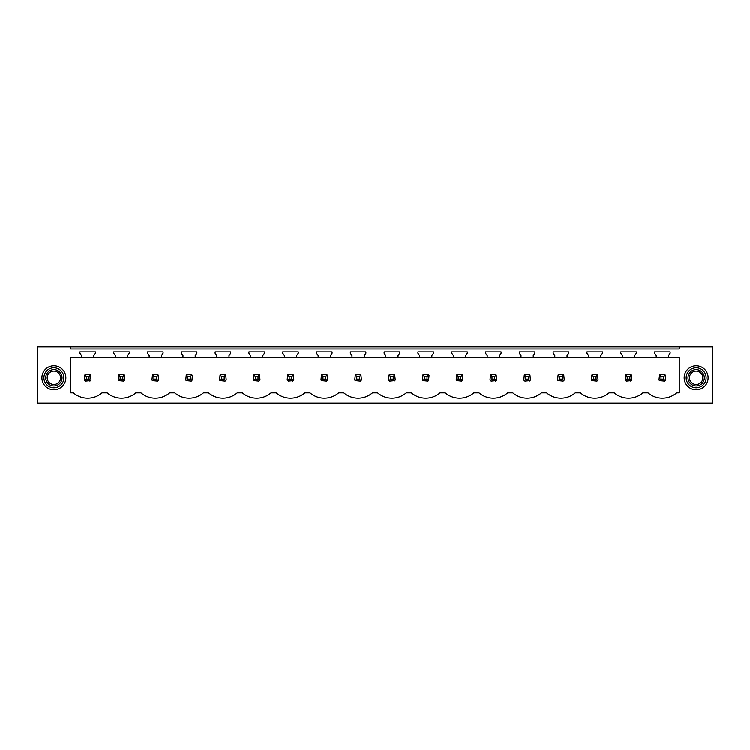 <?xml version="1.0" encoding="UTF-8"?>
<svg xmlns="http://www.w3.org/2000/svg" width="750" height="750" viewBox="0 0 750 750"><rect width="100%" height="100%" fill="white"/><g stroke="black" fill="none" stroke-linecap="round" stroke-linejoin="round"><path stroke-width="1.12" d="M70.772 346.95L37.5 346.95L37.5 403.05L712.5 403.05L712.5 346.95L679.228 346.95L679.228 349.012L70.772 349.012L70.772 346.95L679.228 346.95M679.228 357.403L679.228 392.803L676.659 392.803A21.956 21.956 0 0 1 647.991 392.803L642.853 392.803A21.956 21.956 0 0 1 614.194 392.803L609.056 392.803A21.956 21.956 0 0 1 580.388 392.803L575.25 392.803A21.956 21.956 0 0 1 546.581 392.803L541.444 392.803A21.956 21.956 0 0 1 512.784 392.803L507.647 392.803A21.956 21.956 0 0 1 478.978 392.803L473.841 392.803A21.956 21.956 0 0 1 445.172 392.803L440.034 392.803A21.956 21.956 0 0 1 411.375 392.803L406.238 392.803A21.956 21.956 0 0 1 377.569 392.803L372.431 392.803A21.956 21.956 0 0 1 343.762 392.803L338.625 392.803A21.956 21.956 0 0 1 309.966 392.803L304.828 392.803A21.956 21.956 0 0 1 276.159 392.803L271.022 392.803A21.956 21.956 0 0 1 242.353 392.803L237.216 392.803A21.956 21.956 0 0 1 208.556 392.803L203.419 392.803A21.956 21.956 0 0 1 174.75 392.803L169.612 392.803A21.956 21.956 0 0 1 140.944 392.803L135.806 392.803A21.956 21.956 0 0 1 107.147 392.803L102.009 392.803A21.956 21.956 0 0 1 73.341 392.803L70.772 392.803L70.772 357.403L81.553 357.403L81.553 355.65L79.884 353.278L79.884 351.947L95.456 351.947L95.456 353.278L93.797 355.65L93.797 357.403L115.35 357.403L115.35 355.65L113.691 353.278L113.691 351.947L129.262 351.947L129.262 353.278L127.594 355.65L127.594 357.403L149.156 357.403L149.156 355.65L147.497 353.278L147.497 351.947L163.069 351.947L163.069 353.278L161.4 355.65L161.4 357.403L182.963 357.403L182.963 355.65L181.294 353.278L181.294 351.947L196.866 351.947L196.866 353.278L195.206 355.65L195.206 357.403L216.759 357.403L216.759 355.65L215.1 353.278L215.1 351.947L230.672 351.947L230.672 353.278L229.003 355.65L229.003 357.403L250.566 357.403L250.566 355.65L248.906 353.278L248.906 351.947L264.478 351.947L264.478 353.278L262.809 355.65L262.809 357.403L284.372 357.403L284.372 355.65L282.703 353.278L282.703 351.947L298.275 351.947L298.275 353.278L296.616 355.65L296.616 357.403L318.169 357.403L318.169 355.65L316.509 353.278L316.509 351.947L332.081 351.947L332.081 353.278L330.413 355.65L330.413 357.403L351.975 357.403L351.975 355.65L350.316 353.278L350.316 351.947L365.887 351.947L365.887 353.278L364.219 355.65L364.219 357.403L385.781 357.403L385.781 355.65L384.113 353.278L384.113 351.947L399.684 351.947L399.684 353.278L398.025 355.65L398.025 357.403L419.587 357.403L419.587 355.65L417.919 353.278L417.919 351.947L433.491 351.947L433.491 353.278L431.831 355.65L431.831 357.403L453.384 357.403L453.384 355.65L451.725 353.278L451.725 351.947L467.297 351.947L467.297 353.278L465.628 355.65L465.628 357.403L487.191 357.403L487.191 355.65L485.522 353.278L485.522 351.947L501.094 351.947L501.094 353.278L499.434 355.65L499.434 357.403L520.997 357.403L520.997 355.65L519.328 353.278L519.328 351.947L534.9 351.947L534.9 353.278L533.241 355.65L533.241 357.403L554.794 357.403L554.794 355.65L553.134 353.278L553.134 351.947L568.706 351.947L568.706 353.278L567.038 355.65L567.038 357.403L588.6 357.403L588.6 355.65L586.931 353.278L586.931 351.947L602.503 351.947L602.503 353.278L600.844 355.65L600.844 357.403L622.406 357.403L622.406 355.65L620.737 353.278L620.737 351.947L636.309 351.947L636.309 353.278L634.65 355.65L634.65 357.403L656.203 357.403L656.203 355.65L654.544 353.278L654.544 351.947L670.116 351.947L670.116 353.278L668.447 355.65L668.447 357.403L679.228 357.403M685.622 383.503A11.981 11.981 0 0 0 701.869 388.275A11.981 11.981 0 0 0 706.641 372.019A11.981 11.981 0 0 0 690.384 367.247A11.981 11.981 0 0 0 685.622 383.503M64.378 383.503A11.981 11.981 0 0 0 59.616 367.247A11.981 11.981 0 0 0 43.359 372.019A11.981 11.981 0 0 0 48.131 388.275A11.981 11.981 0 0 0 64.378 383.503M89.878 381.084A3.994 3.994 0 0 0 90.497 380.587L91.003 379.969L90.497 374.934A3.994 3.994 0 0 0 89.878 374.438L90.497 374.934L89.006 376.434L86.344 376.434L86.344 379.097L84.853 380.587L85.462 381.084L90.497 380.587L89.006 379.097L89.006 376.434M84.347 379.969A3.994 3.994 0 0 0 84.853 380.587L84.347 379.969L84.853 374.934A3.994 3.994 0 0 1 85.462 374.438L84.853 374.934L86.344 376.434M630.731 381.084A3.994 3.994 0 0 0 631.35 380.587L631.847 379.969L631.35 374.934A3.994 3.994 0 0 0 630.731 374.438L631.35 374.934L629.859 376.434L627.197 376.434L627.197 379.097L625.697 380.587L626.316 381.084L631.35 380.587L629.859 379.097L629.859 376.434M625.2 379.969A3.994 3.994 0 0 0 625.697 380.587L625.2 379.969L625.697 374.934A3.994 3.994 0 0 1 626.316 374.438L625.697 374.934L627.197 376.434M325.622 376.434L327.122 374.934A3.994 3.994 0 0 0 326.503 374.438L327.619 375.553L327.122 380.587A3.994 3.994 0 0 1 326.503 381.084L327.122 380.587L325.622 379.097L325.622 376.434L322.969 376.434L322.969 379.097L321.469 380.587L326.503 381.084M320.972 379.969A3.994 3.994 0 0 0 321.469 380.587L320.972 379.969L321.469 374.934A3.994 3.994 0 0 1 322.087 374.438L321.469 374.934L322.969 376.434M225.094 374.438L220.678 374.438A3.994 3.994 0 0 0 220.059 374.934L219.562 379.969A3.994 3.994 0 0 0 220.059 380.587L225.094 381.084A3.994 3.994 0 0 0 225.712 380.587L226.209 379.969L225.712 374.934A3.994 3.994 0 0 0 225.094 374.438L225.712 374.934L224.213 376.434L221.55 376.434L221.55 379.097L220.059 380.587L219.562 379.969M123.684 374.438L119.269 374.438A3.994 3.994 0 0 0 118.65 374.934L118.153 379.969A3.994 3.994 0 0 0 118.65 380.587L123.684 381.084A3.994 3.994 0 0 0 124.303 380.587L124.8 379.969L124.303 374.934A3.994 3.994 0 0 0 123.684 374.438L124.303 374.934L122.803 376.434L120.141 376.434L120.141 379.097L118.65 380.587L118.153 379.969M190.416 376.434L191.906 374.934A3.994 3.994 0 0 0 191.287 374.438L192.413 375.553L191.906 380.587A3.994 3.994 0 0 1 191.287 381.084L191.906 380.587L190.416 379.097L190.416 376.434L187.753 376.434L187.753 379.097L186.263 380.587L191.287 381.084M185.756 379.969A3.994 3.994 0 0 0 186.263 380.587L185.756 379.969L186.263 374.934A3.994 3.994 0 0 1 186.872 374.438L186.263 374.934L187.753 376.434M157.481 374.438L153.075 374.438A3.994 3.994 0 0 0 152.456 374.934L151.95 379.969A3.994 3.994 0 0 0 152.456 380.587L157.481 381.084A3.994 3.994 0 0 0 158.1 380.587L158.606 379.969L158.1 374.934A3.994 3.994 0 0 0 157.481 374.438L158.1 374.934L156.609 376.434L153.947 376.434L153.947 379.097L152.456 380.587L151.95 379.969M394.106 381.084A3.994 3.994 0 0 0 394.725 380.587L395.231 379.969L394.725 374.934A3.994 3.994 0 0 0 394.106 374.438L394.725 374.934L393.234 376.434L390.572 376.434L390.572 379.097L389.081 380.587L389.691 381.084L394.725 380.587L393.234 379.097L393.234 376.434M388.575 379.969A3.994 3.994 0 0 0 389.081 380.587L388.575 379.969L389.081 374.934A3.994 3.994 0 0 1 389.691 374.438L389.081 374.934L390.572 376.434M495.516 381.084A3.994 3.994 0 0 0 496.134 380.587L496.641 379.969L496.134 374.934A3.994 3.994 0 0 0 495.516 374.438L496.134 374.934L494.644 376.434L491.981 376.434L491.981 379.097L490.491 380.587L491.1 381.084L496.134 380.587L494.644 379.097L494.644 376.434M489.984 379.969A3.994 3.994 0 0 0 490.491 380.587L489.984 379.969L490.491 374.934A3.994 3.994 0 0 1 491.1 374.438L490.491 374.934L491.981 376.434M591.394 379.969A3.994 3.994 0 0 0 591.9 380.587L596.925 381.084A3.994 3.994 0 0 0 597.544 380.587L598.05 379.969L597.544 374.934A3.994 3.994 0 0 0 596.925 374.438L597.544 374.934L596.053 376.434L593.391 376.434L593.391 379.097L591.9 380.587L591.394 379.969L591.9 374.934A3.994 3.994 0 0 1 592.519 374.438L591.9 374.934L593.391 376.434M529.322 381.084A3.994 3.994 0 0 0 529.941 380.587L530.438 379.969L529.941 374.934A3.994 3.994 0 0 0 529.322 374.438L529.941 374.934L528.45 376.434L525.788 376.434L525.788 379.097L524.288 380.587L524.906 381.084L529.941 380.587L528.45 379.097L528.45 376.434M523.791 379.969A3.994 3.994 0 0 0 524.288 380.587L523.791 379.969L524.288 374.934A3.994 3.994 0 0 1 524.906 374.438L524.288 374.934L525.788 376.434M563.128 374.438L558.713 374.438A3.994 3.994 0 0 0 558.094 374.934L557.587 379.969A3.994 3.994 0 0 0 558.094 380.587L563.128 381.084A3.994 3.994 0 0 0 563.738 380.587L564.244 379.969L563.738 374.934A3.994 3.994 0 0 0 563.128 374.438L563.738 374.934L562.247 376.434L559.584 376.434L559.584 379.097L558.094 380.587L557.587 379.969M427.031 376.434L428.531 374.934A3.994 3.994 0 0 0 427.913 374.438L429.028 375.553L428.531 380.587A3.994 3.994 0 0 1 427.913 381.084L428.531 380.587L427.031 379.097L427.031 376.434L424.378 376.434L424.378 379.097L422.878 380.587L427.913 381.084M422.381 379.969A3.994 3.994 0 0 0 422.878 380.587L422.381 379.969L422.878 374.934A3.994 3.994 0 0 1 423.497 374.438L422.878 374.934L424.378 376.434M258.9 374.438L254.484 374.438A3.994 3.994 0 0 0 253.866 374.934L253.359 379.969A3.994 3.994 0 0 0 253.866 380.587L258.9 381.084A3.994 3.994 0 0 0 259.509 380.587L260.016 379.969L259.509 374.934A3.994 3.994 0 0 0 258.9 374.438L259.509 374.934L258.019 376.434L255.356 376.434L255.356 379.097L253.866 380.587L253.359 379.969M354.769 379.969A3.994 3.994 0 0 0 355.275 380.587L360.309 381.084A3.994 3.994 0 0 0 360.919 380.587L361.425 379.969L360.919 374.934A3.994 3.994 0 0 0 360.309 374.438L360.919 374.934L359.428 376.434L356.766 376.434L356.766 379.097L355.275 380.587L354.769 379.969L355.275 374.934A3.994 3.994 0 0 1 355.894 374.438L355.275 374.934L356.766 376.434M461.719 374.438L457.303 374.438A3.994 3.994 0 0 0 456.684 374.934L456.178 379.969A3.994 3.994 0 0 0 456.684 380.587L461.719 381.084A3.994 3.994 0 0 0 462.328 380.587L462.834 379.969L462.328 374.934A3.994 3.994 0 0 0 461.719 374.438L462.328 374.934L460.837 376.434L458.175 376.434L458.175 379.097L456.684 380.587L456.178 379.969M292.697 381.084A3.994 3.994 0 0 0 293.316 380.587L293.822 379.969L293.316 374.934A3.994 3.994 0 0 0 292.697 374.438L293.316 374.934L291.825 376.434L289.163 376.434L289.163 379.097L287.672 380.587L288.281 381.084L293.316 380.587L291.825 379.097L291.825 376.434M287.166 379.969A3.994 3.994 0 0 0 287.672 380.587L287.166 379.969L287.672 374.934A3.994 3.994 0 0 1 288.281 374.438L287.672 374.934L289.163 376.434M658.997 379.969A3.994 3.994 0 0 0 659.503 380.587L664.538 381.084A3.994 3.994 0 0 0 665.147 380.587L665.653 379.969L665.147 374.934A3.994 3.994 0 0 0 664.538 374.438L665.147 374.934L663.656 376.434L660.994 376.434L660.994 379.097L659.503 380.587L658.997 379.969L659.503 374.934A3.994 3.994 0 0 1 660.122 374.438L659.503 374.934L660.994 376.434M93.797 357.403L81.553 357.403M668.447 357.403L656.203 357.403M634.65 357.403L622.406 357.403M600.844 357.403L588.6 357.403M567.038 357.403L554.794 357.403M533.241 357.403L520.997 357.403M499.434 357.403L487.191 357.403M465.628 357.403L453.384 357.403M431.831 357.403L419.587 357.403M398.025 357.403L385.781 357.403M364.219 357.403L351.975 357.403M330.413 357.403L318.169 357.403M296.616 357.403L284.372 357.403M262.809 357.403L250.566 357.403M229.003 357.403L216.759 357.403M195.206 357.403L182.963 357.403M161.4 357.403L149.156 357.403M127.594 357.403L115.35 357.403M45.112 372.975A9.984 9.984 0 0 1 58.65 369A9.984 9.984 0 0 1 62.625 382.547A9.984 9.984 0 0 1 49.087 386.522A9.984 9.984 0 0 1 45.112 372.975M704.888 372.975A9.984 9.984 0 0 0 691.35 369A9.984 9.984 0 0 0 687.375 382.547A9.984 9.984 0 0 0 700.913 386.522A9.984 9.984 0 0 0 704.888 372.975M89.878 374.438L85.462 374.438M86.344 379.097L89.006 379.097M120.141 376.434L118.65 374.934L119.269 374.438M120.141 379.097L122.803 379.097L122.803 376.434M123.684 381.084L124.303 380.587L122.803 379.097M153.947 376.434L152.456 374.934L153.075 374.438M153.947 379.097L156.609 379.097L156.609 376.434M157.481 381.084L158.1 380.587L156.609 379.097M191.287 374.438L186.872 374.438M187.753 379.097L190.416 379.097M221.55 376.434L220.059 374.934L220.678 374.438M221.55 379.097L224.213 379.097L224.213 376.434M225.094 381.084L225.712 380.587L224.213 379.097M255.356 376.434L253.866 374.934L254.484 374.438M255.356 379.097L258.019 379.097L258.019 376.434M258.9 381.084L259.509 380.587L258.019 379.097M292.697 374.438L288.281 374.438M289.163 379.097L291.825 379.097M326.503 374.438L322.087 374.438M322.969 379.097L325.622 379.097M360.309 374.438L355.894 374.438M356.766 379.097L359.428 379.097L359.428 376.434M360.309 381.084L360.919 380.587L359.428 379.097M394.106 374.438L389.691 374.438M390.572 379.097L393.234 379.097M427.913 374.438L423.497 374.438M424.378 379.097L427.031 379.097M458.175 376.434L456.684 374.934L457.303 374.438M458.175 379.097L460.837 379.097L460.837 376.434M461.719 381.084L462.328 380.587L460.837 379.097M495.516 374.438L491.1 374.438M491.981 379.097L494.644 379.097M529.322 374.438L524.906 374.438M525.788 379.097L528.45 379.097M559.584 376.434L558.094 374.934L558.713 374.438M559.584 379.097L562.247 379.097L562.247 376.434M563.128 381.084L563.738 380.587L562.247 379.097M596.925 374.438L592.519 374.438M593.391 379.097L596.053 379.097L596.053 376.434M596.925 381.084L597.544 380.587L596.053 379.097M630.731 374.438L626.316 374.438M627.197 379.097L629.859 379.097M664.538 374.438L660.122 374.438M660.994 379.097L663.656 379.097L663.656 376.434M664.538 381.084L665.147 380.587L663.656 379.097M61.031 381.675A8.166 8.166 0 0 0 57.788 370.594A8.166 8.166 0 0 0 46.706 373.847A8.166 8.166 0 0 0 49.959 384.928A8.166 8.166 0 0 0 61.031 381.675M59.747 380.972A6.694 6.694 0 0 0 57.084 371.887A6.694 6.694 0 0 0 47.991 374.55A6.694 6.694 0 0 0 50.663 383.634A6.694 6.694 0 0 0 59.747 380.972M688.969 381.675A8.166 8.166 0 0 0 700.041 384.928A8.166 8.166 0 0 0 703.294 373.847A8.166 8.166 0 0 0 692.212 370.594A8.166 8.166 0 0 0 688.969 381.675M690.253 380.972A6.694 6.694 0 0 1 692.916 371.887A6.694 6.694 0 0 1 702.009 374.55A6.694 6.694 0 0 1 699.338 383.634A6.694 6.694 0 0 1 690.253 380.972"/></g></svg>
